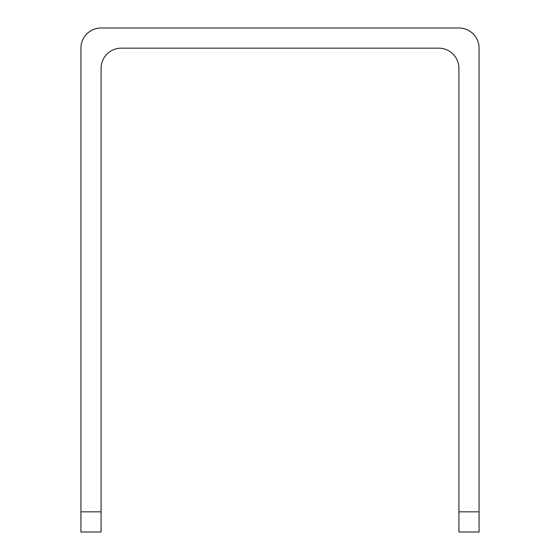 <?xml version="1.0" encoding="UTF-8"?>
<svg xmlns="http://www.w3.org/2000/svg" width="560" height="560" viewBox="0 0 560 560"><rect width="100%" height="100%" fill="white"/><g stroke="black" fill="none" stroke-linecap="round" stroke-linejoin="round"><path stroke-width="0.84" d="M458.92 532L458.92 68.32A20.16 20.16 0 0 0 438.76 48.16L121.24 48.16A20.16 20.16 0 0 0 101.08 68.32L101.08 532L80.92 532L80.92 48.16A20.16 20.16 0 0 1 101.08 28L458.92 28A20.16 20.16 0 0 1 479.08 48.16L479.08 532L458.92 532M458.92 511.84L479.08 511.84M80.92 511.84L101.08 511.84"/></g></svg>
